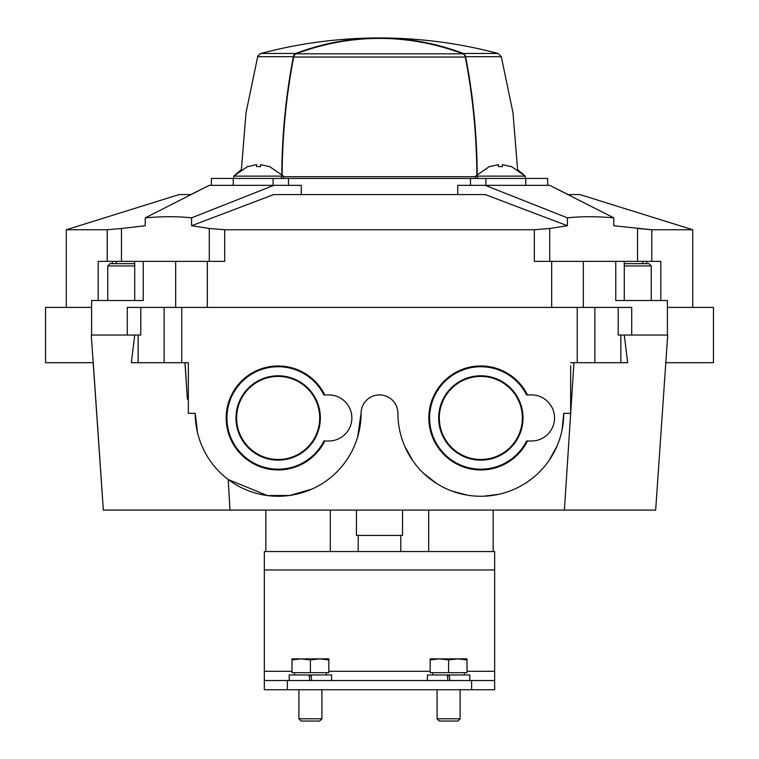 <?xml version="1.0" encoding="UTF-8"?>
<svg xmlns="http://www.w3.org/2000/svg" width="759" height="759" viewBox="0 0 759 759"><rect width="100%" height="100%" fill="white"/><g stroke="black" fill="none" stroke-linecap="round" stroke-linejoin="round"><path stroke-width="1.14" d="M197.482 432.459L195.253 413.351A82.911 82.911 0 0 0 278.164 496.263A82.911 82.911 0 0 0 361.075 413.351L357.622 437.051M311.75 489.157L289.615 495.475L267.367 495.561L228.203 479.517L229.986 510.086L655.672 510.086L667.711 335.051L618.206 335.051L618.206 307.414L594.876 307.414L594.876 362.688L627.684 362.688L624.287 335.051M361.075 413.351A18.425 18.425 0 0 1 379.5 394.927A18.425 18.425 0 0 1 397.925 413.351A82.911 82.911 0 0 0 480.836 496.263A82.911 82.911 0 0 0 563.747 413.351L570.654 413.351L570.654 365.705M563.747 413.351L562.058 430.002M557.106 445.884L549.07 460.457M498.625 494.337L483.455 496.225M467.677 495.219L452.146 491.149M437.298 483.91L424.082 473.796M413.038 461.074L404.765 446.339M195.253 413.418L196.942 430.002M188.346 413.351L188.346 362.688L188.346 413.351L195.253 413.351M134.722 335.051L131.335 362.688L188.346 362.688M136.819 510.086L103.328 510.086L91.27 335.051L140.794 335.051L140.794 307.414L127.284 307.414L127.284 335.051M91.602 307.414L45.549 307.414L45.549 362.688L93.243 362.688L103.338 510.086L229.986 510.086M570.654 362.688L594.876 362.688M457.734 194.56L457.734 185.348L549.715 185.348L568.13 194.56L579.867 194.56L692.72 229.749L651.782 229.749L613.756 225.727L613.756 217.842L549.715 185.348M107.218 261.352L107.218 229.749L121.468 228.478L107.218 229.749L66.28 229.749L179.133 194.56L190.87 194.56L209.285 185.348L301.266 185.348L301.266 194.56M140.794 307.414L594.876 307.414M631.716 335.051L631.716 307.414L618.206 307.414M667.398 307.414L713.451 307.414L713.451 362.688L665.785 362.688M209.285 185.348L145.244 217.842L145.244 225.727L121.468 228.478L121.468 261.352M145.244 217.842C162.208 216.353 177.663 216.353 191.591 217.842L191.591 225.727L273.79 194.56L485.21 194.56L567.409 225.727L549.715 228.478L549.715 261.352M191.591 217.842L273.79 185.348M485.21 185.348L567.409 217.842L567.409 225.727M549.715 228.478L534.317 229.749L224.683 229.749L209.285 228.478L191.591 225.727M98.177 300.507L98.177 261.352L224.683 261.352L224.683 229.749M534.317 229.749L534.317 261.352L551.679 261.352L551.679 307.414M567.409 217.842C581.261 216.353 596.716 216.353 613.756 217.842M637.532 261.352L637.532 228.478L651.782 229.749L651.782 261.352M358.201 551.546L358.201 535.418M400.799 551.546L400.799 535.418M527.448 440.988A51.991 51.991 0 0 1 428.844 417.962A51.991 51.991 0 0 1 527.448 394.927M324.776 440.988A51.991 51.991 0 0 1 226.173 417.962A51.991 51.991 0 0 1 324.776 394.927M551.679 261.352L615.767 261.352L615.767 300.507L667.398 300.507L667.398 335.051M91.602 335.051L91.602 300.507L143.233 300.507L143.233 261.352M615.767 261.352L624.287 261.352L624.287 300.507M660.823 300.507L660.823 261.352L624.287 261.352M624.287 265.954L651.269 265.954L648.964 263.658L624.287 263.658M134.713 263.658L110.036 263.658L134.713 263.658M211.372 185.348L211.372 178.441L547.628 178.441L547.628 185.348M511.471 166.638L502.373 164.665L511.471 166.638M499.488 166.582L502.373 166.638L502.373 164.665M498.454 164.665L489.356 166.638L498.454 164.665L498.454 166.638M511.471 166.572L525.285 176.135L475.542 176.135L475.542 178.441M269.644 166.638L260.546 164.665L269.644 166.638M257.662 166.582L260.546 166.638L260.546 164.665M256.627 164.665L247.529 166.638L256.627 164.665L256.627 166.638M269.644 166.572L283.458 176.135L233.715 176.135L233.715 178.441M402.536 510.086L402.536 535.418L356.464 535.418L356.464 510.086M494.659 671.307L494.659 551.546L264.341 551.546L264.341 680.519L471.624 680.519L471.624 689.732L494.659 689.732L494.659 671.307L467.022 671.307M471.624 689.732L264.341 689.732L264.341 680.519M471.624 680.519L494.659 680.519M469.783 680.519L469.783 674.988L447.364 674.988L447.886 680.519L447.364 674.988L427.402 674.988L427.402 680.519M449.3 674.988L449.821 680.519L449.3 674.988M331.598 680.519L331.598 674.988L309.179 674.988L309.7 680.519L309.179 674.988L289.217 674.988L289.217 680.519M311.114 674.988L311.636 680.519L311.114 674.988M430.173 659.903L430.173 672.683L467.022 672.683L467.022 659.903L457.81 658.869L448.597 659.903L439.385 658.869L430.173 659.903L430.173 658.869L467.022 658.869L467.022 659.903M464.442 672.683L464.442 674.988M460.106 689.732L460.106 718.792L437.08 718.792L437.08 689.732M460.106 718.792L457.848 721.05L439.338 721.05L437.08 718.792M448.597 659.903L448.597 672.683M291.978 659.903L291.978 672.683L328.827 672.683L328.827 659.903L319.615 658.869L310.403 659.903L301.19 658.869L291.978 659.903L291.978 658.869L328.827 658.869L328.827 659.903M326.256 672.683L326.256 674.988M321.92 689.732L321.92 718.792L298.894 718.792L298.894 689.732M321.92 718.792L319.662 721.05L301.152 721.05L298.894 718.792M310.403 659.903L310.403 672.683M526.604 394.927A51.233 51.233 0 0 0 448.664 378.096A51.233 51.233 0 0 0 448.664 457.829A51.233 51.233 0 0 0 526.604 440.988L531.509 440.988A23.036 23.036 0 0 0 554.535 417.962A23.036 23.036 0 0 0 531.509 394.927L526.604 394.927M523.017 417.962A42.181 42.181 0 0 0 459.745 381.435A42.181 42.181 0 0 0 459.745 454.489A42.181 42.181 0 0 0 523.017 417.962M522.372 417.962A41.536 41.536 0 0 0 460.068 381.986A41.536 41.536 0 0 0 460.068 453.929A41.536 41.536 0 0 0 522.372 417.962M323.932 394.927A51.233 51.233 0 0 0 245.992 378.096A51.233 51.233 0 0 0 245.992 457.829A51.233 51.233 0 0 0 323.932 440.988L328.827 440.988A23.036 23.036 0 0 0 351.863 417.962A23.036 23.036 0 0 0 328.827 394.927L323.932 394.927M320.345 417.962A42.181 42.181 0 0 0 257.073 381.435A42.181 42.181 0 0 0 257.073 454.489A42.181 42.181 0 0 0 320.345 417.962M319.7 417.962A41.536 41.536 0 0 0 257.396 381.986A41.536 41.536 0 0 0 257.396 453.929A41.536 41.536 0 0 0 319.7 417.962M282.13 174.684A460.39 325.545 90 0 1 293.714 57.048A4.611 3.254 90 0 1 296.019 53.813A460.163 325.383 90 0 1 379.177 38.415L379.823 38.415L379.177 37.95A460.618 325.706 90 0 0 295.668 53.472A4.611 3.254 90 0 0 293.372 56.697A460.618 325.706 90 0 0 281.798 174.352M280.166 178.441A2.305 1.632 90 0 0 281.788 176.145M379.823 37.95A460.618 325.706 90 0 1 463.332 53.472A4.611 3.254 90 0 1 465.628 56.697A460.618 325.706 90 0 1 477.202 174.352M478.834 178.441A2.305 1.632 90 0 1 477.212 176.145M379.823 38.415A460.163 325.383 90 0 1 462.981 53.813A4.611 3.254 90 0 1 465.286 57.048A460.39 325.545 90 0 1 476.87 174.684M564.402 510.086L573.946 362.688M207.321 261.352L207.321 307.414M620.834 335.051L620.834 362.688M577.238 307.414L577.238 362.688M181.762 307.414L181.762 362.688M164.124 307.414L164.124 362.688M138.166 335.051L138.166 362.688M583.339 261.352L583.339 307.414M175.661 261.352L175.661 307.414M209.285 228.478L209.285 261.352M112.304 261.352L112.304 263.658M116.155 261.352L116.155 263.658M646.696 261.352L646.696 263.658M642.845 261.352L642.845 263.658M134.713 265.954L107.731 265.954L110.036 263.658M485.893 178.441L485.893 185.348M470.495 178.441L470.495 185.348M288.505 178.441L288.505 185.348M273.107 178.441L273.107 185.348M287.376 680.519L287.376 689.732M494.659 569.971L264.341 569.971M430.173 671.307L328.827 671.307M291.978 671.307L264.341 671.307M449.385 675.908L447.449 675.908M311.199 675.908L309.264 675.908M293.372 56.697L257.69 56.697C257.064 56.574 258.145 55.492 260.954 53.472L295.668 53.472M465.628 56.697L501.31 56.697L498.046 53.472L463.332 53.472M283.458 176.695L475.542 176.695M293.714 57.048L465.286 57.048M296.019 53.813L462.981 53.813M184.959 362.688L187.369 399.187L185.063 362.688M66.28 229.749L66.28 307.414M692.72 229.749L692.72 307.414M330.317 551.546L330.317 510.086M265.83 551.546L265.83 510.086M493.17 551.546L493.17 510.086M428.683 551.546L428.683 510.086M134.713 261.352L134.713 300.507M651.269 265.954L651.269 300.507M107.731 265.954L107.731 300.507M525.75 178.441L525.75 185.348M233.25 178.441L233.25 185.348M489.356 166.572L475.542 176.135M501.31 56.697L512.961 112.626L517.6 169.57L525.285 176.135L525.285 178.441M247.529 166.572L233.715 176.135L241.4 169.57L246.039 112.626L257.69 56.697M283.458 176.135L283.458 178.441M432.744 672.683L432.744 674.988M294.558 672.683L294.558 674.988M498.046 53.472A460.618 460.618 0 0 0 260.954 53.472"/></g></svg>
